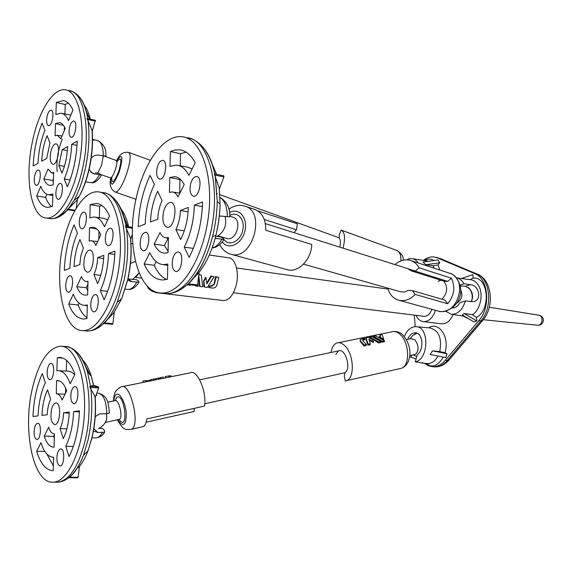 <?xml version="1.0" encoding="UTF-8"?>
<svg xmlns="http://www.w3.org/2000/svg" width="572" height="572" viewBox="0 0 572 572"><rect width="100%" height="100%" fill="white"/><g stroke="black" fill="none" stroke-linecap="round" stroke-linejoin="round"><path stroke-width="0.86" d="M423.637 260.21C426.941 257.7 430.344 256.613 433.862 256.95L437.172 257.815L474.746 273.63C488.424 278.371 491.069 307.307 478.821 320.692L445.316 360.267C441.491 364.657 437.287 366.809 432.704 366.738L428.364 365.787L424.41 363.306M425.89 264.729L439.718 262.77L438.088 259.924L423.008 262.04L425.89 264.729L433.018 265.751L434.127 268.175M418.175 262.941C416.38 260.224 414.157 258.751 411.497 258.508L407.693 259.18L408.101 259.917M439.982 270.091L438.009 264.943L433.018 265.751M439.718 262.77L438.009 264.943M433.948 260.503C430.952 258.694 427.806 258.637 424.51 260.332M435.421 310.274C432.933 317.725 429.036 321.521 423.723 321.671C420.384 321.342 417.817 319.226 416.023 315.322M453.06 314.557C450.386 320.735 446.689 323.831 441.97 323.845L441.155 323.752M456.806 277.913L470.127 279.658C473.666 279.958 476.519 282.003 478.678 285.778C483.74 294.344 480.316 310.003 472.386 314.729L464.171 313.477L462.312 315.022L473.873 321.857L476.819 320.971L476.512 317.374C491.398 309.495 488.374 276.119 473.123 278.142L470.263 279.665M472.386 314.729L476.512 317.374M464.171 313.477L476.819 320.971M472.422 294.752L470.885 290.948M463.177 316.087L469.147 319.062M445.323 311.096L451.379 314.307C457.85 314.321 462.533 309.86 465.444 300.929L473.194 301.716C482.511 300.393 479 284.835 470.298 284.656L463.992 283.762C462.047 280.309 459.488 278.335 456.313 277.835M465.444 300.929L459.902 302.717C457.822 306.313 455.269 308.072 452.237 307.993L452.109 307.979M473.123 278.142L472.822 274.603L461.404 278.514M470.298 284.656L465.486 286.279L469.641 288.767C472.207 291.985 473.073 295.481 472.236 299.256L471.021 301.658M463.992 283.762L460.095 285.085M465.486 286.279L460.296 285.907M452.609 307.6L453.36 307.965M431.874 309.302C430.137 313.935 427.57 316.28 424.188 316.33L423.645 316.266M415.179 326.648L414.328 315.115M416.638 326.734L429.987 327.963C438.838 330.266 442.099 338.152 439.761 351.616L444.995 352.688C449.942 337.244 438.903 320.963 428.65 327.842M444.995 352.688L446.982 353.725L432.539 350.858L430.087 354.476L445.867 357.593L446.982 353.725M425.039 363.377C431.788 368.261 437.873 366.166 443.293 357.085M409.638 356.756L416.08 358.88M422.422 362.669L423.952 363.249L415.251 361.804C429.1 359.516 429.415 325.983 415.651 326.648C410.76 326.848 406.985 330.18 404.332 336.629M439.761 351.616L432.539 350.858M415.251 361.804L417.303 354.568C424.453 349.764 422.815 332.568 415.279 332.761C412.026 332.818 409.509 334.999 407.736 339.303M416.945 333.14L413.685 334.792M127.763 279.815L129.372 280.909L132.068 281.674L139.025 282.182L138.717 281.138L136.544 279.687L127.964 278.95M135.457 261.49L130.466 263.413M76.777 286.636C78.965 292.213 81.896 295.052 85.571 295.159L87.623 294.809L88.016 281.31L86.436 281.538C84.377 281.352 82.718 279.679 81.46 276.533L76.777 286.636L86.265 287.709L87.745 290.79M97.569 283.598C101.33 275.397 103.41 265.98 103.804 255.341L97.633 257.7C97.397 264.014 96.167 269.619 93.937 274.517L97.569 283.598M100.772 234.863C98.713 230.101 96.096 227.549 92.929 227.198L89.547 227.792L89.168 241.098L90.848 240.762C92.893 240.855 94.559 242.428 95.853 245.474L100.772 234.863M79.944 239.532C76.433 247.554 74.482 256.606 74.088 266.688L79.808 264.5L80.866 255.813L83.362 248.084L79.944 239.532M105.727 234.777C106.785 230.573 108.294 228.385 110.267 228.192C115.208 228.042 113.027 246.382 108.187 245.688C105.563 244.666 104.74 241.034 105.727 234.777M66.116 281.674C67.031 277.906 68.325 275.926 70.006 275.725C74.41 275.447 72.694 292.764 68.368 292.242C65.952 291.27 65.201 287.745 66.116 281.674M63.185 243.586C69.334 213.742 84.284 190.462 98.041 191.842C113.134 192.514 123.709 224.825 119.541 262.419C115.573 300.021 98.134 331.181 83.026 330.623C63.549 331.345 53.904 284.527 63.185 243.586M79.687 218.518C80.688 214.45 82.096 212.319 83.905 212.14C88.41 212.019 86.236 229.522 81.839 228.836C79.479 227.87 78.764 224.431 79.687 218.518M91.205 300.715C92.163 296.847 93.551 294.802 95.36 294.594C100.186 294.258 98.541 312.405 93.787 311.897C91.084 310.875 90.226 307.143 91.205 300.715M84.384 258.237C85.657 253.074 87.473 250.364 89.833 250.107C95.896 249.814 93.386 272.98 87.444 272.193C84.163 270.899 83.14 266.252 84.384 258.237M77.413 233.197L74.081 224.867C68.247 238.41 64.993 253.589 64.329 270.413L69.863 268.297C70.377 255.298 72.894 243.6 77.413 233.197M104.504 226.819L109.531 215.973C106.056 208.222 101.723 204.047 96.518 203.432L90.212 204.619L89.833 217.846L93.915 216.981C98.184 217.203 101.709 220.485 104.504 226.819M100.329 290.497L104.061 299.821C110.618 285.785 114.236 269.548 114.908 251.108L108.516 253.546C108.001 267.489 105.277 279.808 100.329 290.497L107.622 291.312M73.302 294.137L68.719 304.025C72.451 313.871 77.542 318.869 84.013 319.012L86.944 318.547L87.337 304.962L84.349 305.362C79.715 304.969 76.04 301.229 73.302 294.137M79.029 303.131L78.149 304.99C80.452 311.018 83.39 315.265 86.965 317.732M78.149 304.99L68.719 304.025M87.931 284.162L86.265 287.709M114.779 254.497L108.516 253.546M100.686 275.332L93.937 274.517M103.654 258.594L97.633 257.7M101.859 205.505L99.671 206.299L99.356 217.732M107.786 219.734L103.375 218.29L95.531 217.203M99.671 206.299L90.212 204.619M98.977 231.453L98.763 239.196M96.868 228.993L89.547 227.792M125.39 226.219L132.468 227.313L125.39 226.219L130.766 238.924L132.361 234.291M114.114 312.505L104.19 322.83L112.906 323.666L114.257 312.305M103.689 323.366L104.19 322.83M112.398 324.202L112.906 323.666M209.288 255.005L228.314 257.765C235.306 257.815 239.568 272.322 236.172 285.221C233.347 295.109 229.186 300.243 223.681 300.607L222.844 300.507M139.175 273.016L135.921 277.091M198.72 275.346L200.086 286.508L199.421 286.1L198.52 276.927M198.834 274.46L201.287 275.089L198.791 274.76M204.597 287.072L203.932 286.665L203.575 280.923L205.591 277.42L206.049 277.692L203.875 281.109L204.597 287.072L207.357 287.416L214.114 276.784L211.518 276.44L206.785 283.876L206.049 277.692M206.714 283.254L210.846 276.047L214.114 276.784M209.23 287.644L208.565 287.244L209.731 285.814L211.154 285.993L214.142 283.898L215.501 276.662L218.79 277.399L216.173 277.055L214.464 284.091L211.64 286.286L210.21 286.1L209.23 287.644L212.755 288.088C214.829 288.116 216.245 287.022 216.988 284.806L218.79 277.399M195.488 285.471L195.545 285.943L194.888 285.399M209.731 285.814L210.21 286.1M215.501 276.662L216.173 277.055M187.137 284.734L190.126 285.264L190.397 284.835M187.73 284.506L187.459 284.935M195.545 285.943L198.184 286.272L197.776 282.897M200.086 286.508L202.71 286.837L201.287 275.089M210.846 276.047L211.518 276.44M343.014 248.155C345.502 238.317 344.909 232.303 341.234 230.108L339.303 234.677L339.318 238.181C340.597 239.882 340.755 242.871 339.782 247.133M387.845 288.152C389.603 294.537 393.25 298.563 398.791 300.236C404.733 301.558 410.196 299.621 415.193 294.423L412.405 290.626L408.494 290.333L404.719 291.985L400.743 291.827M407.815 268.654L411.361 270.899L443.865 281.138C448.148 287.251 447.497 293.279 441.92 299.206M412.405 290.626L444.98 300.1L447.726 303.761C454.247 295.624 455.491 287.115 451.444 278.221L419.112 267.81L415.279 271.142L411.361 270.899M419.112 267.81C417.081 264.142 414.264 261.697 410.653 260.482C405.148 258.909 399.921 260.281 394.973 264.593M456.749 303.189C461.754 299.921 463.098 295.545 460.775 290.061M440.983 280.23L438.116 281.295M415.279 271.142L447.704 281.395L443.865 281.138M447.704 281.395L451.444 278.221M447.726 303.761L415.193 294.423M335.785 354.39L338.56 350.915C345.166 347.576 351.565 368.633 345.088 372.479L344.258 376.076L345.338 381.002L346.632 380.637C354.919 378.063 353.889 354.483 345.016 345.988C342.113 343.057 339.31 342.085 336.608 343.071C333.705 344.365 331.839 347.504 331.009 352.488M414.457 354.568L415.322 354.375C419.112 350.7 418.976 345.838 414.907 339.804L410.996 338.624L406.363 339.596M390.669 370.685L391.241 370.556M380.044 336.536L379.972 335.02L380.487 336.45L379.164 336.715L383.776 339.239L382.082 334.591L379.972 335.02M383.776 339.239L383.626 339.839L379.014 337.337L379.164 336.715M384.527 340.769L384.27 341.784L382.146 342.228L377.835 339.232L373.266 337.351L373.509 336.336L382.396 341.212L384.527 340.769L375.64 335.9L373.509 336.336M380.866 341.527L380.616 342.542L378.478 342.993L374.167 339.99L369.591 338.102L369.834 337.087L378.728 341.97L380.866 341.527L371.972 336.651L369.834 337.087M373.523 341.899L372.815 339.882L368.296 337.394L366.023 337.859L368.182 344.165L370.341 343.715L368.826 339.31L373.523 341.899L373.352 342.599L369.076 340.033M370.341 343.715L370.098 344.737L367.932 345.188L365.787 338.881L366.023 337.859M364.021 346.003L364.264 344.973L366.459 344.523L366.216 345.545L364.021 346.003L360.46 341.741L360.045 340.226M364.786 339.089L364.614 339.832L363.427 340.075L363.599 339.332L364.786 339.089L364.478 338.174L360.203 339.532L360.582 341.212L364.264 344.973M366.459 344.523L362.963 340.955L362.712 339.832L363.599 339.332M382.146 342.228L382.396 341.212M378.478 342.993L378.728 341.97M367.932 345.188L368.182 344.165M537.558 325.239L537.995 325.275C540.304 324.975 541.67 323.302 542.092 320.241C542.084 317.388 541.041 315.723 538.967 315.236L489.31 307.228M89.082 169.526L92.793 173.509L101.544 175.111L99.378 173.488L95.424 172.765M92.528 139.275L93.994 140.219L92.528 139.89M105.813 156.027L98.927 155.205C95.796 154.755 93.207 155.806 91.162 158.373M43.865 178.95C45.467 183.069 47.605 185.242 50.286 185.45L53.217 184.749L53.682 172.451L51.659 172.887L48.034 169.083L43.865 178.95L52.803 180.466L53.332 181.703M61.948 173.116C65.279 165.136 67.174 156.299 67.618 146.604L62.248 149.628L58.887 165.415L61.948 173.116M65.187 128.457C63.692 124.953 61.79 123.016 59.481 122.644L55.52 123.623L55.062 135.771L57.179 135.206L60.825 138.796L65.187 128.457M47.061 135.664C43.93 143.472 42.142 151.988 41.706 161.211L46.711 158.394L49.957 142.95L47.061 135.664M69.477 127.678C70.52 123.423 71.943 121.221 73.745 121.071C77.906 121.142 75.239 138.088 71.207 137.223C69.162 136.315 68.583 133.133 69.477 127.678M34.62 176.019C35.535 172.186 36.765 170.191 38.324 170.027C42.078 169.977 39.883 186 36.236 185.307C34.32 184.434 33.784 181.338 34.62 176.019M32.404 141.763C38.36 111.948 52.946 87.809 65.272 89.811C78.128 91.048 85.6 121.893 80.366 156.628C75.289 191.37 59.209 219.319 46.496 218.046C31.031 217.725 24.432 178.385 32.404 141.763M47.033 116.574C48.027 112.462 49.349 110.332 51.008 110.181C54.826 110.253 52.252 126.491 48.563 125.661C46.704 124.803 46.196 121.772 47.033 116.574M56.27 189.568C57.229 185.621 58.544 183.562 60.224 183.397C64.314 183.326 62.083 200.043 58.094 199.335C55.984 198.412 55.377 195.159 56.27 189.568M50.744 152.038C52.016 146.79 53.732 144.065 55.906 143.858C61.047 143.865 57.901 165.279 52.917 164.271C50.343 163.113 49.621 159.037 50.744 152.038M44.916 130.266L42.085 123.152C36.873 136.315 33.898 150.615 33.162 166.037L38.017 163.299C38.581 151.387 40.877 140.376 44.916 130.266M68.497 120.628L72.951 110.081C70.435 104.397 67.281 101.237 63.492 100.586L56.321 102.452L55.863 114.536L60.775 113.156C63.9 113.478 66.466 115.973 68.497 120.628M64.271 178.957L67.403 186.851C73.202 173.18 76.484 157.951 77.241 141.17L71.707 144.294C71.128 156.993 68.647 168.554 64.271 178.957L70.106 179.958M40.776 186.279L36.687 195.953C39.411 203.239 43.136 207.057 47.848 207.4L52.402 206.378L52.874 194.001L48.82 194.83C45.453 194.373 42.771 191.52 40.776 186.279M46.883 194.294L45.567 197.369C47.19 201.651 49.228 204.762 51.68 206.692M45.567 197.369L36.687 195.953M53.439 178.979L52.803 180.466M77.027 145.41L71.707 144.294M64.371 166.395L58.887 165.415M67.36 150.679L62.248 149.628M68.304 103.06L65.229 104.512L64.879 113.957M70.828 115.101L62.012 113.392M65.229 104.512L56.321 102.452M64.414 126.827L64.271 130.63M63.485 125.368L55.52 123.623M88.016 120.613L92.285 131.031L95.352 120.27L87.008 118.49L88.016 120.613C89.847 135.35 88.953 151.344 85.321 168.59C82.575 180.945 78.85 191.498 74.138 200.243L69.04 208.222L67.811 209.066L75.089 210.231M76.276 208.194L77.299 199.835L69.04 208.222M74.768 210.811L67.067 209.631L67.811 209.066M94.766 174.124L90.691 172.058M215.201 238.245L224.06 239.511L223.445 238.452L220.685 236.951L216.223 236.243M229.83 216.438L229.844 216.838L219.391 215.994M154.168 244.108C156.864 249.943 160.432 252.967 164.865 253.167L168.061 252.652L168.404 237.509L165.98 237.838C163.528 237.559 161.54 235.793 160.003 232.547L154.168 244.108L164.364 245.56L168.089 251.158M180.645 239.525C185.371 230.101 187.931 219.398 188.317 207.422L180.43 210.46C180.201 217.56 178.686 223.924 175.89 229.544L180.645 239.525M184.198 184.642C181.717 179.83 178.636 177.17 174.939 176.662L169.77 177.499L169.434 192.414L172.022 191.927C174.439 192.092 176.441 193.744 178.021 196.875L184.198 184.642M157.679 191.284C153.303 200.472 150.922 210.703 150.536 221.979L157.772 219.19C158.008 212.348 159.452 206.156 162.119 200.608L157.679 191.284M190.555 184.205C191.927 179.222 193.922 176.655 196.539 176.498C202.824 176.576 199.757 197.311 193.622 196.289C190.39 195.095 189.368 191.069 190.555 184.205M140.612 239.167C141.77 234.785 143.436 232.504 145.617 232.311C151.144 232.16 148.849 251.573 143.429 250.829C140.455 249.721 139.518 245.831 140.612 239.167M136.501 196.911C144.201 162.04 164.028 134.32 182.125 136.751C201.094 138.324 214.021 175.354 208.272 217.639C202.745 259.945 180.452 294.094 161.533 293.021C137.359 293.186 125.461 242.285 136.501 196.911M157.128 167.839C158.408 163.041 160.246 160.568 162.62 160.417C168.275 160.503 165.279 180.187 159.774 179.193C156.907 178.085 156.02 174.303 157.128 167.839M172.694 259.08C173.924 254.554 175.726 252.195 178.099 251.995C184.234 251.787 181.996 272.229 175.962 271.5C172.608 270.32 171.514 266.18 172.694 259.08M163.52 211.905C165.158 205.834 167.524 202.688 170.628 202.467C178.285 202.402 174.846 228.464 167.353 227.327C163.32 225.84 162.04 220.699 163.52 211.905M154.397 184.384L150.078 175.318C142.843 190.812 138.889 207.943 138.231 226.719L145.209 224.031C145.71 209.509 148.777 196.289 154.397 184.384M188.889 175.354L195.224 162.813C191.077 155.083 186 150.765 179.994 149.864L175.218 149.957L170.363 151.53L170.027 166.352L176.283 165.108C181.303 165.501 185.507 168.919 188.889 175.354M184.255 247.118L189.153 257.4C197.426 241.241 201.895 222.758 202.552 201.945L194.351 205.098C193.844 220.821 190.483 234.827 184.255 247.118L193.315 248.42M149.835 252.674L144.137 263.964C148.756 274.36 154.998 279.694 162.848 279.98L167.446 279.293L167.796 264.05L163.177 264.622C157.636 264.05 153.189 260.067 149.835 252.674M156.149 261.626L154.276 265.286C157.45 272.343 161.518 277.098 166.481 279.551M154.276 265.286L144.137 263.964M168.132 238.209L164.364 245.56M202.381 206.614L194.351 205.098M184.291 230.831L175.89 229.544M188.102 211.869L180.43 210.46M186.072 152.123L180.523 153.739L180.259 165.816M192.178 168.847L186.443 166.91L178.7 165.537M180.523 153.739L170.363 151.53M180.416 179.379L179.965 179.558L179.672 193.157M179.965 179.558L169.77 177.499M223.709 175.761L214.285 173.902L219.476 188.746L223.938 176.898L223.731 175.761L214.285 173.909M198.47 273.073L188.174 283.769L197.519 284.942L199.106 272.293M187.53 284.398L188.174 283.769M196.868 285.564L197.519 284.942M93.436 431.066L97.776 432.489L104.619 432.225L104.569 430.516L102.595 428.542L98.441 428.399M96.01 395.302L96.954 395.374L96.196 394.78M109.388 412.29L109.395 413.063L106.764 413.713L99.464 413.935L95.209 416.745M44.223 436.086C46.604 443.493 49.886 447.182 54.075 447.168L54.347 433.791C51.923 433.719 50.014 431.538 48.613 427.248L44.223 436.086L53.618 436.364L54.39 438.545M63.285 438.638C66.802 431.467 68.797 422.615 69.269 412.09L63.599 412.777C63.32 419.026 62.133 424.295 60.053 428.592L63.285 438.638M66.695 390.805C64.357 384.148 61.297 380.745 57.522 380.587L56.492 380.68L56.328 393.858C58.716 393.808 60.639 395.881 62.091 400.078L66.695 390.805M47.583 389.818C44.287 396.897 42.407 405.426 41.949 415.401L47.211 414.764C47.49 408.715 48.627 403.56 50.629 399.299L47.583 389.818M71.228 392.056C72.072 388.66 73.287 386.844 74.868 386.615C79.515 386.036 78.543 403.975 73.931 403.718C71.142 402.652 70.234 398.763 71.228 392.056M34.499 428.249C35.242 425.16 36.293 423.502 37.659 423.28C41.785 422.665 41.027 439.661 36.93 439.482C34.392 438.452 33.576 434.706 34.499 428.249M32.168 389.317C38.51 362.433 47.905 348.069 60.367 346.217C74.524 345.631 86.222 375.725 84.434 412.541C82.826 449.356 68.054 481.502 53.661 482.139C33.548 484.691 22.351 431.116 32.168 389.317M47.555 368.711C48.363 365.372 49.507 363.599 50.987 363.392C55.241 362.905 54.118 380.015 49.907 379.708C47.404 378.693 46.618 375.025 47.555 368.711M57.293 454.025C58.065 450.893 59.173 449.206 60.618 448.963C65.115 448.241 64.557 466.058 60.074 465.951C57.243 464.864 56.321 460.889 57.293 454.025M51.466 409.738C52.488 405.527 53.961 403.274 55.87 402.981C61.547 402.195 60.446 424.889 54.798 424.61C51.337 423.244 50.222 418.289 51.466 409.738M45.324 382.79L42.349 373.537C36.865 385.514 33.741 399.828 32.969 416.487L38.067 415.873C38.66 403.003 41.077 391.97 45.324 382.79M70.184 383.769L74.896 374.288C70.914 363.342 65.809 357.729 59.574 357.443L57.329 357.664L56.857 370.799L57.908 370.67C62.934 370.592 67.031 374.953 70.184 383.769M65.737 446.274L69.055 456.592C75.189 444.337 78.65 429.093 79.451 410.86L73.588 411.568C72.98 425.361 70.363 436.929 65.737 446.274L73.323 446.46M40.969 442.642L36.672 451.301C40.591 463.935 46.11 470.406 53.225 470.699L53.625 457.243C48.22 457.092 44.001 452.23 40.969 442.642M96.954 395.374L96.125 394.987M46.825 453.982L53.396 465.93M44.888 451.48L36.672 451.301M54.533 434.534L53.618 436.364M79.408 411.926L73.588 411.568M66.895 428.821L60.053 428.592M69.226 413.12L63.599 412.777M66.631 360.424L66.252 371.071M74.639 374.796C72.344 372.229 69.877 371.006 67.246 371.121L59.316 370.742M63.084 358.186L57.329 357.664M65.651 388.102L65.473 393.271M59.309 380.895L56.492 380.68M72.129 349.099C78.493 351.73 83.584 359.18 87.387 371.457L90.526 386.286L93.708 385.299L98.498 386.879L98.641 387.945L95.288 397.326L95.109 396.589C96.189 410.381 95.195 423.995 92.113 437.437L87.988 450.843C85.257 457.965 82.111 463.52 78.543 467.51M90.526 386.286L89.818 386.372L89.961 387.437L95.109 396.589M68.998 477.591L69.469 477.191L78.099 477.241L79.422 466.487M90.805 388.424C92.757 405.641 91.813 422.915 87.974 440.247L83.498 455.233C79.844 464.75 75.597 471.714 70.764 476.126L69.469 477.191M97.776 432.489L93.829 428.764M77.628 477.641L78.099 477.241M103.153 156.013L101.644 165.136L98.155 172.336L97.29 173.109M287.409 269.719L230.981 254.254C252.252 261.268 266.638 211.783 244.895 206.156L254.654 209.359C262.126 212.369 265.837 219.341 265.78 230.259L311.754 244.48C311.504 259.473 298.176 273.073 287.409 269.719L287.101 269.634M257.757 210.846L297.383 223.809L296.475 229.794L264.25 219.469M294.022 232.654L296.475 229.794M265.93 263.828L263.656 263.37M247.597 258.809L245.209 258.158M251.394 259.845L249.027 259.202M262.062 262.77L259.588 262.09M146.146 422.229L194.037 411.497L194.258 408.351M170.613 376.819L190.097 372.858C196.968 368.675 207.214 392.092 204.44 406.091L146.832 418.904C146.253 423.058 145.052 425.632 143.215 426.626L141.756 426.955M106.514 413.706L106.742 418.983L105.248 422.486M145.846 381.76L147.519 381.417L147.304 380.609L145.631 380.945M143.164 382.461L145.881 381.91L145.538 380.573L142.821 381.124L143.164 382.461L142.821 381.124M170.899 375.682L171.15 376.633L168.997 377.213L168.654 375.89L170.942 375.854M165.394 377.942L165.043 376.619L165.394 377.942L168.997 377.213M158.687 379.15L163.478 378.335L163.127 377.005L158.473 378.335M154.068 380.087L158.73 379.3L158.38 377.97L153.854 379.272M146.082 381.81L154.111 380.237L153.761 378.907L147.397 380.959M151.416 380.788L151.065 379.451M156.042 379.844L155.698 378.514M160.653 378.907L160.303 377.577M165.043 376.619L168.654 375.89M435.156 257.171L437.172 257.815M425.661 260.496L427.484 259.266M412.441 258.644L428.514 261.268M439.854 258.358L476.748 273.952C490.433 278.686 493.085 307.586 480.837 320.942L447.325 360.453C443.5 364.836 439.296 366.988 434.706 366.917L433.383 366.795M430.337 365.958L426.469 363.535M449.506 359.495L448.963 360.131L447.325 360.453L445.316 360.267M482.99 320.07L482.468 320.685L480.837 320.942L478.821 320.692M436.908 257.45L477.363 274.117L474.746 273.63M432.704 366.738L434.706 366.917C440.09 367.002 444.844 364.736 448.963 360.131L482.468 320.685C494.773 307.357 492.285 279.722 477.363 274.117L477.463 274.16M438.002 356.041C435.764 360.131 432.961 362.598 429.579 363.435L426.49 363.542M411.146 356.935L411.647 355.183M136.687 282.218C134.12 286.951 131.338 289.361 128.35 289.461L127.463 289.375M115.265 199.878C119.984 205.026 123.452 213.113 125.661 224.131L126.062 226.319M120.849 208.823C124.224 213.006 126.82 218.976 128.643 226.719M130.423 237.58C131.76 251.23 130.838 265.294 127.649 279.772L121.707 298.655L113.342 313.535M127.813 226.591L123.566 215.909M107.329 319.676L106.742 320.113M103.918 323.473L97.955 327.942M126.398 228.435C128.721 245.059 127.878 262.584 123.881 281.024L117.203 302.316C113.728 310.539 109.824 317.045 105.498 321.836M85.221 330.816L87.416 331.016C99.907 331.538 114.55 310.71 121.071 281.038C131.181 238.681 120.47 192.278 102.395 192.592L100.279 192.228M125.561 227.248L132.432 228.307M128.042 278.957L132.068 281.674M157.829 292.535L155.734 292.621M211.154 285.993L211.64 286.286M400.872 260.875C401.072 255.191 399.799 251.737 397.061 250.515C401.608 253.603 403.653 256.821 403.196 260.167M437.651 310.882L437.938 310.961C457.514 317.231 469.204 278.5 449.306 273.144L410.653 260.482M399.556 368.675L401.501 368.239C410.181 365.587 409.452 342.707 400.328 334.599C397.34 331.796 394.43 330.895 391.591 331.889L338.51 342.685M360.46 341.741L360.582 341.212M99.128 174.903C96.561 180.101 93.851 182.683 90.998 182.654L90.319 182.547M92.857 139.482L97.29 140.469C101.208 141.563 103.21 146.754 103.296 156.042M62.262 139.039C58.008 149.492 56.313 160.339 57.171 171.564M79.487 97.068C82.733 100.779 85.207 106.471 86.901 114.15L87.73 118.64M84.041 104.991C86.744 108.187 88.832 112.92 90.312 119.198M91.942 129.708C92.957 141.892 92.02 154.769 89.132 168.332C86.694 179.279 83.369 188.638 79.165 196.425L76.433 200.972M89.211 117.939L86.014 110.682M68.232 209.817L66.767 210.718M67.818 209.752L59.123 216.802M48.927 218.418L50.615 218.676C61.89 219.977 76.262 198.291 82.618 168.29C91.241 130.623 83.941 91.341 69.384 90.748L66.974 90.197M87.209 119.419L95.46 121.178M221.793 239.411C218.869 244.38 215.658 247.19 212.162 247.84M220.034 197.533C224.696 200.422 227.155 206.814 227.399 216.716M204.426 149.092C209.145 155.076 212.641 163.385 214.915 174.031M211.104 161.447L216.573 174.353M219.19 187.18L220.091 204.318L219.812 210.839L218.297 224.002L215.944 235.414C211.79 251.465 205.848 264.157 198.127 273.488M215.036 174.052L214.464 172.472M187.695 284.498L180.759 289.496M215.387 176.462L217.253 201.351C217.017 212.934 215.515 224.417 212.741 235.814L212.57 236.515C207.236 256.921 199.578 272.308 189.589 282.675M162.963 293.186L166.245 293.572C182.361 294.594 201.609 270.32 209.867 235.685C222 188.896 208.959 138.438 186.801 137.759M214.55 175.061L223.938 176.898M215.322 237.809L216.874 238.66M102.367 432.596C100.443 435.907 98.363 437.68 96.103 437.909L95.331 437.902M96.79 393.121L98.127 393.221C103.575 394.287 106.449 401.115 106.764 413.713M82.568 359.845C86.165 363.456 89.11 369.026 91.406 376.555L93.522 385.442M94.931 396.167C96.01 410.138 95.023 423.931 91.97 437.551L87.988 450.843L83.498 455.233C79.608 465.215 74.818 472.601 69.112 477.391M90.061 374.846L85.457 365.973M68.783 477.734L67.782 478.414M56.135 482.146L58.029 482.153C69.519 480.28 78.557 466.48 85.135 440.762C95.86 397.147 83.255 344.208 64.657 346.56L62.312 346.375M89.818 386.372L98.498 386.879M89.961 387.437L98.641 387.945M150.372 160.324L128.836 152.452C131.167 154.676 130.402 161.912 126.534 174.153C122.136 186.036 118.397 192.028 115.315 192.106C110.682 189.554 109.173 184.87 110.768 178.064M116.76 160.603C122.508 152.831 123.38 156.471 119.369 171.521C113.449 185.6 110.603 187.788 110.832 178.092M117.224 160.711L116.323 160.482C117.303 161.454 116.953 164.622 115.251 169.991C113.335 175.204 111.712 177.849 110.389 177.913L101.716 174.853M116.967 161.74C121.464 156.084 122.079 159.266 118.812 171.293C114.071 182.675 111.704 184.627 111.704 177.156M229.822 216.223L233.018 217.217C242.7 219.591 236.307 241.67 226.884 238.452L218.054 235.9M223.294 238.374L222.765 237.258M229.787 215.472C237.609 210.732 245.431 219.691 242.685 230.559C240.219 241.484 229.007 246.761 224.038 239.546M219.984 236.837L219.884 236.429M229.486 212.57C238.939 207.064 248.248 218.003 244.873 231.109C241.827 244.287 228.328 250.572 222.322 241.927M113.485 401.008C113.957 394.43 114.1 396.282 114.757 393.543C114.507 392.349 116.309 390.247 120.156 387.244L121.014 386.908C130.044 381.095 140.984 425.668 131.367 429.3L143.215 426.626M107.708 402.216L114.815 400.729C118.726 398.205 123.502 417.789 119.355 419.383L118.733 419.519M115.179 400.607L116.91 397.09C125.003 393.043 128.893 433.204 119.105 419.476M113.892 400.922C114.143 397.561 114.929 395.416 116.238 394.48C119.798 391.849 125.797 403.36 126.355 414.128C125.969 425.597 123.116 427.463 117.803 419.719M441.97 323.845L423.723 321.671M451.379 314.307L464.443 316.28M423.952 363.249L426.605 363.549M415.279 332.761L415.837 332.825M416.695 333.19L414.586 334.105M132.747 243.786L130.974 243.493M139.032 282.182C135.857 287.18 132.296 289.604 128.35 289.461L125.225 289.153M84.349 305.362L87.316 305.734M86.436 281.538L88.002 281.753M98.112 203.725L96.518 203.432M91.591 240.855L97.648 241.613M93.858 227.356L92.929 227.198M127.277 226.512L125.661 224.131C120.928 204.876 113.728 194.451 104.083 192.843M130.509 237.802C131.889 251.415 130.981 265.387 127.785 279.715L121.707 298.655L117.203 302.316C113.542 310.839 109.288 317.632 104.426 322.694M103.675 323.445C98.427 328.528 93.007 331.052 87.416 331.016L83.026 330.623M129.365 280.909L127.813 279.858M112.541 324.303L103.325 323.416M90.19 250.157L89.833 250.107M132.933 279.243L139.118 272.873M223.681 300.607L156.378 292.685C151.222 291.355 148.141 289.096 147.126 285.907M141.627 278.128L135.607 277.377M341.234 230.108L397.061 250.515M471.743 300.529C473.08 295.402 471.857 291.019 468.096 287.373M452.717 307.514L453.432 307.95M398.791 300.236L437.938 310.961C442.206 313.449 456.199 309.309 459.817 296.854C463.706 284.484 454.311 273.387 449.306 273.144M413.213 354.84L416.723 356.613M417.095 333.204L412.955 335.328L409.902 338.853M199.671 379.808L338.56 350.915M346.632 380.637L401.501 368.239C409.952 365.68 414.657 348.419 402.802 334.985C400.143 332.375 396.975 331.217 393.286 331.503M362.712 339.832L362.605 340.29M409.781 355.591L415.322 354.375M233.369 292.785L424.188 316.33M236.551 267.975L388.109 289.103M537.88 325.268L483.283 319.712M537.794 325.268C541.005 325.239 542.871 323.652 543.4 320.506C543.321 317.674 541.899 315.923 539.124 315.258M339.318 237.88L219.898 194.68M217.196 193.701L216.323 193.386M415.386 271.049L265.365 223.588M400.886 291.87L303.546 264.128M345.03 372.715L204.719 403.768M101.544 175.111C97.833 180.909 94.316 183.426 90.998 182.654L85.593 181.803M48.82 194.83L52.81 195.567M51.659 172.887L53.654 173.28M64.7 100.879L63.492 100.586M57.743 135.307L61.969 136.079M60.189 122.808L59.481 122.644M89.933 119.112L86.901 114.15C83.684 100.851 78.278 93.136 70.685 91.012M92.085 130.087C93.143 142.235 92.235 154.969 89.361 168.297C86.937 179.165 83.541 188.538 79.165 196.425L74.138 200.243L68.561 208.623M67.646 209.724C62.184 216.037 56.506 219.019 50.615 218.676L46.496 218.046M97.705 140.555C103.839 143.965 106.549 149.206 105.82 156.278M74.739 210.853L67.067 209.631M95.352 120.27L87.008 118.49M162.999 160.496L162.62 160.417M163.177 264.622L167.768 265.337M165.98 237.838L168.382 238.252M182.375 150.4L179.994 149.864M173.13 192.106L179.88 193.193M176.326 176.955L174.939 176.662M215.222 176.076L217.253 201.351L220.091 204.318L219.955 208.658L218.661 221.822L215.944 235.414L212.57 236.515C207.157 257.286 199.027 273.03 188.188 283.762M224.06 239.511C220.485 244.837 216.509 247.633 212.133 247.919M187.437 284.463C180.495 290.74 173.43 293.772 166.245 293.572L161.533 293.021M189.289 138.231C193.372 139.039 197.605 141.677 201.995 146.153C207.908 152.753 212.176 162.033 214.8 174.01M220.034 197.419C226.884 201.673 230.158 208.144 229.844 216.838M197.054 285.664L187.194 284.434M145.974 232.368L145.617 232.311M178.528 252.059L178.099 251.995M196.99 176.591L196.539 176.498M171.157 202.552L170.628 202.467M104.619 432.225C102.574 435.549 99.735 437.444 96.103 437.909L92.006 437.866M60.954 357.572L59.574 357.443M56.971 393.879L65.029 394.158M58.323 380.652L57.522 380.587M93.594 385.414L91.406 376.555L87.387 371.457C82.061 355.798 74.975 347.533 66.13 346.646M68.683 477.734C65.237 480.43 61.683 481.903 58.029 482.153L53.661 482.139M98.591 393.243C108.137 395.874 108.508 403.768 109.395 413.063M77.806 477.784L68.576 477.734M103.325 157.121L102.931 155.97M97.033 173.059L98.155 172.336M135.979 199.285L115.38 192.128M116.688 160.589C119.498 154.211 123.552 151.501 128.836 152.452M110.417 177.921L111.24 178.278M116.323 160.482L104.59 156.249M217.224 236.4C224.481 231.581 227.084 224.889 225.025 216.323M219.748 244.587L221.178 247.075C223.673 250.743 226.941 253.131 230.981 254.254M244.895 206.156C239.697 204.44 234.341 205.455 228.814 209.209M98.885 428.414C102.831 426.362 105.455 423.223 106.742 418.983M165.365 377.892L163.463 378.278M143.143 382.411L122.48 386.608M105.277 422.472L119.505 419.29M117.339 419.827C120.821 425.69 123.187 428.628 124.424 428.628C125.211 429.558 127.527 429.779 131.367 429.3"/></g></svg>
